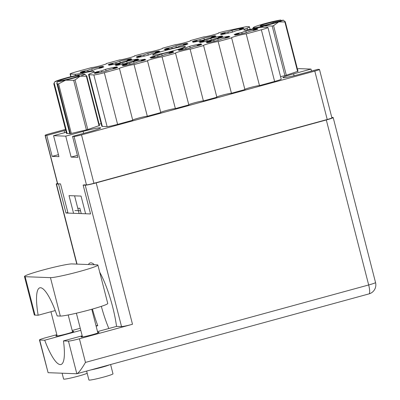<?xml version="1.0" encoding="UTF-8"?>
<svg xmlns="http://www.w3.org/2000/svg" width="400" height="400" viewBox="0 0 400 400"><rect width="100%" height="100%" fill="white"/><g stroke="black" fill="none" stroke-linecap="round" stroke-linejoin="round"><path stroke-width="0.6" d="M153.125 55.065A16.895 1.15 -14.4 0 0 171.135 51.35A16.895 1.15 -14.4 0 0 185.38 46.515A16.895 1.15 -14.4 0 0 184.905 46.375A16.895 1.15 -14.4 0 0 166.89 50.085A16.895 1.15 -14.4 0 0 152.65 54.92A16.895 1.15 -14.4 0 0 153.125 55.065M72.535 136.405L89.92 131.65A14.61 0.995 -14.4 0 0 100.675 127.89A14.61 0.995 -14.4 0 0 100.26 127.765A14.61 0.995 -14.4 0 0 83.12 131.395L65.735 136.15L71.115 157.09L77.915 157.345L72.535 136.405L74.04 136.46A6.36 0.435 -14.4 0 0 81.505 134.88L314.795 71.09A6.36 0.435 -14.4 0 0 319.48 69.455A6.36 0.435 -14.4 0 0 319.3 69.4L317.795 69.345L300.41 74.1A14.61 0.995 -14.4 0 1 282.86 77.605A14.61 0.995 -14.4 0 1 293.61 73.845L310.995 69.09L298.825 68.635L297.415 69.02M65.735 130.26A14.61 0.995 -14.4 0 0 64.155 130.69L46.77 135.44L52.145 156.38L58.945 156.635L53.57 135.695L65.735 136.15M82.735 73.04A25.245 1.715 165.6 0 1 93.495 71.37A25.245 1.715 165.6 0 1 94.205 71.58A25.245 1.715 165.6 0 1 90.905 73.345A17.89 1.215 -14.4 0 0 88.565 74.595A17.89 1.215 -14.4 0 0 89.07 74.745L93.84 74.925A8.945 0.61 -14.4 0 0 104.335 72.705L119.475 68.565A7.755 0.525 165.6 0 1 119.255 68.495A7.755 0.525 165.6 0 1 125.795 66.28A7.755 0.525 165.6 0 1 134.055 64.575L147.515 60.895A7.755 0.525 165.6 0 1 147.295 60.83A7.755 0.525 165.6 0 1 153.835 58.61A7.755 0.525 165.6 0 1 162.095 56.91L175.555 53.23A7.755 0.525 165.6 0 1 175.335 53.165A7.755 0.525 165.6 0 1 181.875 50.945A7.755 0.525 165.6 0 1 190.135 49.24L203.595 45.56A7.755 0.525 165.6 0 1 203.38 45.495A7.755 0.525 165.6 0 1 209.915 43.275A7.755 0.525 165.6 0 1 218.175 41.575L231.635 37.895A7.755 0.525 165.6 0 1 231.42 37.83A7.755 0.525 165.6 0 1 237.955 35.61A7.755 0.525 165.6 0 1 246.215 33.91L261.36 29.77A8.945 0.61 -14.4 0 0 267.94 27.465A8.945 0.61 -14.4 0 0 267.69 27.39L262.915 27.21A17.89 1.215 -14.4 0 0 255.295 28.395A25.245 1.715 165.6 0 1 243.825 29.855A25.245 1.715 165.6 0 1 247.125 28.09A17.89 1.215 -14.4 0 0 249.465 26.84A17.89 1.215 -14.4 0 0 248.96 26.69L246.64 26.605L223.785 31.445L218.55 32.875A7.755 0.525 165.6 0 1 218.77 32.94A7.755 0.525 165.6 0 1 212.235 35.16A7.755 0.525 165.6 0 1 203.97 36.86L190.51 40.54A7.755 0.525 165.6 0 1 190.73 40.605A7.755 0.525 165.6 0 1 184.195 42.825A7.755 0.525 165.6 0 1 175.93 44.53L162.47 48.21A7.755 0.525 165.6 0 1 162.69 48.275A7.755 0.525 165.6 0 1 156.155 50.49A7.755 0.525 165.6 0 1 147.89 52.195L134.43 55.875A7.755 0.525 165.6 0 1 134.65 55.94A7.755 0.525 165.6 0 1 128.115 58.16A7.755 0.525 165.6 0 1 119.85 59.86L106.39 63.54A7.755 0.525 165.6 0 1 106.61 63.605A7.755 0.525 165.6 0 1 100.075 65.825A7.755 0.525 165.6 0 1 91.81 67.53L76.67 71.67A8.945 0.61 -14.4 0 0 70.085 73.97A8.945 0.61 -14.4 0 0 70.34 74.045L75.11 74.225A17.89 1.215 -14.4 0 0 82.735 73.04L83.02 74.155M99.095 124.09A25.245 1.715 165.6 0 1 101.175 123.71M223.17 32.965L227.93 31.955L231.965 30.44A12.92 0.88 -14.4 0 1 243.345 28.03L239.305 29.545L244.065 28.535A12.92 0.88 165.6 0 1 241.18 29.62L236.42 30.63L232.385 32.145A12.92 0.88 -14.4 0 1 221.005 34.555L225.045 33.04L220.285 34.045A12.92 0.88 165.6 0 1 223.17 32.965L223.285 33.41M82.97 71.295L87.73 70.29L91.765 68.775A12.92 0.88 -14.4 0 1 103.145 66.365L99.105 67.88L103.865 66.87A12.92 0.88 165.6 0 1 100.98 67.955L96.22 68.965L92.185 70.48A12.92 0.88 -14.4 0 1 80.805 72.89L84.845 71.375L80.085 72.38A12.92 0.88 165.6 0 1 82.97 71.295L83.085 71.745M111.01 63.63L115.77 62.62L119.805 61.105A12.92 0.88 -14.4 0 1 131.185 58.695L127.145 60.215L131.905 59.205A12.92 0.88 165.6 0 1 129.02 60.29L124.26 61.295L120.225 62.815A12.92 0.88 -14.4 0 1 108.845 65.225L112.885 63.705L108.125 64.715A12.92 0.88 165.6 0 1 111.01 63.63L111.125 64.08M159.945 51.54A12.92 0.88 165.6 0 1 157.06 52.62L152.3 53.63L148.265 55.145L147.845 53.44A12.92 0.88 -14.4 0 1 159.225 51.03L155.185 52.545L159.945 51.54M167.09 48.295L171.85 47.29L175.885 45.77A12.92 0.88 -14.4 0 1 187.265 43.365L183.225 44.88L187.985 43.87A12.92 0.88 165.6 0 1 185.1 44.955L180.34 45.965L176.305 47.48A12.92 0.88 -14.4 0 1 164.925 49.89L168.965 48.37L164.205 49.38A12.92 0.88 165.6 0 1 167.09 48.295L167.205 48.745M216.025 36.205A12.92 0.88 165.6 0 1 213.14 37.29L208.38 38.295L204.345 39.81L203.925 38.105A12.92 0.88 -14.4 0 1 215.305 35.695L211.265 37.21L216.025 36.205M138.845 59.465A12.92 0.88 165.6 0 1 135.96 60.55L131.2 61.555L127.165 63.07L126.745 61.365A12.92 0.88 -14.4 0 1 138.12 58.955L134.085 60.47L138.845 59.465M202.07 40.89L206.83 39.88L210.865 38.365A12.92 0.88 -14.4 0 1 222.245 35.955L218.205 37.47L222.965 36.465A12.92 0.88 165.6 0 1 220.08 37.545L215.32 38.555L211.285 40.07A12.92 0.88 -14.4 0 1 199.905 42.48L203.945 40.965L199.185 41.97A12.92 0.88 165.6 0 1 202.07 40.89L202.185 41.335M96.845 71.815L101.605 70.81L105.645 69.29A12.92 0.88 -14.4 0 1 117.02 66.88L112.985 68.4L117.745 67.39A12.92 0.88 165.6 0 1 114.86 68.475L110.1 69.48L106.06 71A12.92 0.88 -14.4 0 1 94.685 73.41L98.72 71.89L93.965 72.9A12.92 0.88 165.6 0 1 96.845 71.815L96.96 72.265M124.885 64.15L129.645 63.14L133.685 61.625A12.92 0.88 -14.4 0 1 145.06 59.215L141.025 60.73L145.785 59.725A12.92 0.88 165.6 0 1 142.9 60.805L138.14 61.815L134.105 63.33A12.92 0.88 -14.4 0 1 122.725 65.74L126.76 64.225L122.005 65.23A12.92 0.88 165.6 0 1 124.885 64.15L125.005 64.595M152.93 56.48L157.685 55.475L161.725 53.96A12.92 0.88 -14.4 0 1 173.1 51.55L169.065 53.065L173.825 52.055A12.92 0.88 165.6 0 1 170.94 53.14L166.18 54.15L162.145 55.665A12.92 0.88 -14.4 0 1 150.765 58.075L154.8 56.56L150.045 57.565A12.92 0.88 165.6 0 1 152.93 56.48L153.045 56.93M180.97 48.815L185.725 47.805L189.765 46.29A12.92 0.88 -14.4 0 1 201.14 43.88L197.105 45.4L201.865 44.39A12.92 0.88 165.6 0 1 198.98 45.475L194.22 46.48L190.185 48A12.92 0.88 -14.4 0 1 178.805 50.405L182.84 48.89L178.085 49.9A12.92 0.88 165.6 0 1 180.97 48.815L181.085 49.265M209.01 41.15L213.765 40.14L217.805 38.625A12.92 0.88 -14.4 0 1 229.18 36.215L225.145 37.73L229.905 36.725A12.92 0.88 165.6 0 1 227.02 37.805L222.26 38.815L218.225 40.33A12.92 0.88 -14.4 0 1 206.845 42.74L210.885 41.225L206.125 42.23A12.92 0.88 165.6 0 1 209.01 41.15L209.125 41.595M237.05 33.48L241.805 32.475L245.845 30.955A12.92 0.88 -14.4 0 1 257.22 28.545L253.185 30.065L257.945 29.055A12.92 0.88 165.6 0 1 255.06 30.14L250.3 31.145L246.265 32.665A12.92 0.88 -14.4 0 1 234.885 35.075L238.925 33.555L234.165 34.565A12.92 0.88 165.6 0 1 237.05 33.48L237.165 33.93M65.51 129.39L49.765 133.695A6.36 0.435 -14.4 0 0 45.085 135.33A6.36 0.435 -14.4 0 0 45.265 135.385L46.77 135.44M311.5 71.065L310.995 69.09M319.48 69.455L331.905 117.865A6.36 0.435 165.6 0 1 327.225 119.5L93.93 183.29A6.36 0.435 165.6 0 1 86.47 184.87L83.7 184.97M68.015 213.095L60.515 183.9L57.695 183.795A6.36 0.435 165.6 0 1 57.515 183.74L45.085 135.33M85.595 213.755L81.055 196.085L69.025 195.635L73.565 213.305M127.165 63.07A12.92 0.88 -14.4 0 1 115.785 65.48L119.825 63.965L115.065 64.975A12.92 0.88 165.6 0 1 117.95 63.89L118.065 64.34M204.345 39.81A12.92 0.88 -14.4 0 1 192.965 42.22L197.005 40.705L192.245 41.715A12.92 0.88 165.6 0 1 195.13 40.63L195.245 41.08M148.265 55.145A12.92 0.88 -14.4 0 1 136.885 57.555L140.925 56.04L136.165 57.045A12.92 0.88 165.6 0 1 139.05 55.965L139.165 56.41M53.57 135.695L66.24 132.23M280.565 76.635L285.79 75.41L297.985 71.25M66.53 133.355L70.28 133.675L87.265 129.695L99.465 125.53M244.845 89.34A7.755 0.525 165.6 0 1 252.065 87.065A7.755 0.525 165.6 0 1 259.485 85.58L274.625 81.44A8.945 0.61 -14.4 0 0 281.21 79.14L267.94 27.465M216.805 97.01A7.755 0.525 165.6 0 1 224.025 94.73A7.755 0.525 165.6 0 1 231.445 93.25L244.905 89.57L231.635 37.895M188.765 104.675A7.755 0.525 165.6 0 1 195.985 102.4A7.755 0.525 165.6 0 1 203.405 100.915L216.865 97.235L203.595 45.56M160.725 112.34A7.755 0.525 165.6 0 1 167.945 110.065A7.755 0.525 165.6 0 1 175.365 108.585L188.825 104.905L175.555 53.23M132.685 120.01A7.755 0.525 165.6 0 1 139.905 117.735A7.755 0.525 165.6 0 1 147.325 116.25L160.785 112.57L147.515 60.895M88.565 74.595L101.83 126.27A17.89 1.215 -14.4 0 0 102.335 126.42L107.11 126.6A8.945 0.61 -14.4 0 0 117.6 124.375L132.745 120.235L119.475 68.565M259.485 85.58L246.215 33.91M231.445 93.25L218.175 41.575M203.405 100.915L190.135 49.24M175.365 108.585L162.095 56.91M147.325 116.25L134.055 64.575M139.05 55.965L143.81 54.955L147.845 53.44M195.13 40.63L199.89 39.62L203.925 38.105M117.95 63.89L122.705 62.88L126.745 61.365M58.44 154.66L52.145 156.38M77.405 155.37L71.115 157.09M238.925 33.555L239.125 34.335M253.185 30.065L253.3 30.51M246.28 32.655L245.845 30.955M241.805 32.475L242.115 33.675M210.885 41.225L211.085 42.005M225.145 37.73L225.26 38.18M218.24 40.325L217.805 38.625M213.765 40.14L214.075 41.345M182.84 48.89L183.045 49.67M197.105 45.4L197.22 45.845M190.2 47.99L189.765 46.29M185.725 47.805L186.035 49.01M154.8 56.56L155 57.335M169.065 53.065L169.18 53.515M162.16 55.66L161.725 53.96M157.685 55.475L157.995 56.68M126.76 64.225L126.96 65.005M141.025 60.73L141.14 61.18M134.12 63.325L133.685 61.625M129.645 63.14L129.955 64.345M98.72 71.89L98.92 72.67M112.985 68.4L113.1 68.845M106.08 70.99L105.645 69.29M101.605 70.81L101.915 72.01M203.945 40.965L204.145 41.745M218.205 37.47L218.32 37.92M211.3 40.065L210.865 38.365M206.83 39.88L207.135 41.085M119.825 63.965L120.025 64.745M134.085 60.47L134.2 60.92M122.705 62.88L123.015 64.085M197.005 40.705L197.205 41.485M211.265 37.21L211.38 37.66M199.89 39.62L200.195 40.825M168.965 48.37L169.165 49.15M183.225 44.88L183.34 45.325M176.32 47.47L175.885 45.77M171.85 47.29L172.155 48.495M140.925 56.04L141.125 56.82M155.185 52.545L155.3 52.995M143.81 54.955L144.115 56.16M112.885 63.705L113.085 64.485M127.145 60.215L127.26 60.66M120.24 62.805L119.805 61.105M115.77 62.62L116.075 63.825M84.845 71.375L85.045 72.155M99.105 67.88L99.22 68.33M92.2 70.475L91.765 68.775M87.73 70.29L88.035 71.495M225.045 33.04L225.245 33.82M239.305 29.545L239.42 29.995M232.4 32.14L231.965 30.44M227.93 31.955L228.235 33.16M297.62 71.565L284.89 21.975A17.495 1.19 -14.4 0 0 285.1 21.87A17.495 1.19 -14.4 0 0 285.285 21.775L298.035 71.43M281.85 20.67L280.64 20A15.505 1.055 -14.4 0 0 272.49 21.66A15.505 1.055 -14.4 0 0 257.91 25.645A15.505 1.055 -14.4 0 0 253.895 27.155A15.505 1.055 -14.4 0 0 253.325 27.545A15.505 1.055 -14.4 0 0 253.745 27.755L252.56 28.95M284.89 21.975L278.74 21.895A15.505 1.055 -14.4 0 0 283.23 20.095L285.285 21.775M284.92 75.615L272.19 26.03L264.16 25.88A15.505 1.055 -14.4 0 0 278.74 21.895L273.58 25.655L286.315 75.24M272.19 26.03A17.495 1.19 -14.4 0 0 273.58 25.655M255 28.46L253.745 27.755A15.505 1.055 -14.4 0 0 264.16 25.88L260.11 27.49M273.24 22.99L273.005 22.085A8.45 0.575 -14.4 0 0 264.475 24.23A8.45 0.575 -14.4 0 0 260.14 25.87A8.45 0.575 -14.4 0 0 266.465 24.825A8.45 0.575 -14.4 0 0 275.6 22.185L283.23 20.095M280.64 20L273.005 22.085M79.15 213.51L77.775 208.15A24.85 1.69 -14.4 0 0 78.435 208.295A24.85 1.69 -14.4 0 0 79.855 208.23L81.235 213.59M99.095 125.845L86.365 76.255L80.215 76.175A15.505 1.055 -14.4 0 0 84.235 74.665A15.505 1.055 -14.4 0 0 84.765 74.135A15.505 1.055 -14.4 0 0 84.38 74.065A15.505 1.055 -14.4 0 0 73.965 75.94A15.505 1.055 -14.4 0 0 59.385 79.93A15.505 1.055 -14.4 0 0 54.895 81.725L54.165 82.925L67.165 133.56M86.365 76.255A17.495 1.19 -14.4 0 0 86.575 76.155A17.495 1.19 -14.4 0 0 86.76 76.055L99.51 125.71M84.765 74.135L86.76 76.055M54.165 82.925L53.83 83.89L66.575 133.54M70.34 133.665L57.6 84.03L56.755 83.025L57.49 81.82A15.505 1.055 -14.4 0 0 65.635 80.16L58.59 83.85L71.32 133.435M57.6 84.03A17.495 1.19 -14.4 0 0 58.59 83.85M86.4 129.895L73.665 80.315L65.635 80.16A15.505 1.055 -14.4 0 0 80.215 76.175L75.055 79.935L87.79 129.525M73.665 80.315A17.495 1.19 -14.4 0 0 75.055 79.935M60.955 80.875L60.76 80.12L54.895 81.725M57.49 81.82L63.355 80.215A9.94 0.675 -14.4 0 0 73.79 77.665A9.94 0.675 -14.4 0 0 79.43 75.58A9.94 0.675 -14.4 0 0 71.405 76.955A9.94 0.675 -14.4 0 0 60.76 80.12M69.755 133.655L56.755 83.025M71.885 263.92A24.85 1.69 -14.4 0 0 42.735 270.095A24.85 1.69 -14.4 0 0 24.45 276.49A24.85 1.69 -14.4 0 0 25.15 276.7L50.455 277.645A24.85 1.69 -14.4 0 0 76.945 272.19A24.85 1.69 -14.4 0 0 97.89 265.075A24.85 1.69 -14.4 0 0 97.19 264.865L71.885 263.92M110.605 364.545L112.985 373.82A12.425 0.845 165.6 0 1 103.84 377.02A12.425 0.845 165.6 0 1 88.915 380L86.63 371.1M109.455 364.86A12.425 0.845 165.6 0 1 101.375 367.415A12.425 0.845 165.6 0 1 91.09 369.885M87.185 373.265A12.425 0.845 165.6 0 1 78.535 376.075A12.425 0.845 165.6 0 1 63.61 379.055L62.11 373.21M68.445 341.1A9.345 0.635 -14.4 0 0 79.405 338.78L85.47 362.41L368.675 284.97A9.345 2.08 74.7 0 1 368.965 293.905L76.83 373.76L68.445 341.1L63.46 340.915L82.185 335.795M97.72 332.36A9.245 0.63 165.6 0 1 99.05 332.35A9.245 0.63 165.6 0 1 92.25 334.73A9.245 0.63 165.6 0 1 81.145 336.945A9.245 0.63 165.6 0 1 82.315 336.315M72.415 331.415A9.245 0.63 165.6 0 1 73.745 331.405A9.245 0.63 165.6 0 1 66.945 333.785A9.245 0.63 165.6 0 1 55.84 336A9.245 0.63 165.6 0 1 57.01 335.37M79.405 338.78L132.495 324.265A9.345 0.635 165.6 0 1 121.535 326.585L116.55 326.4A45.125 10.05 -105.3 0 0 112.64 306.845A45.125 10.05 -105.3 0 0 99.73 272.245M94.39 264.76A45.125 10.05 -105.3 0 0 90.235 262.925A45.125 10.05 -105.3 0 0 88.415 264.54M97.39 368.135A7.95 0.54 -14.4 0 0 100.335 367.375A7.95 0.54 -14.4 0 0 103.265 366.52M55.235 310.57L38.165 315.235L35.015 315.12L25.15 276.7M24.45 276.49L34.315 314.91A24.85 1.69 -14.4 0 0 35.015 315.12M56.83 334.67L46.325 337.545A9.345 0.635 -14.4 0 0 39.45 339.95A9.345 0.635 -14.4 0 0 39.715 340.03L48.1 372.685L76.83 373.76C78.55 373.08 81.43 369.295 85.47 362.41M116.55 326.4L97.525 331.6M326.31 119.96A9.345 0.635 -14.4 0 0 333.185 117.555L375.55 282.57A9.345 0.635 165.6 0 1 368.675 284.97L326.31 119.96L96.19 182.88L132.495 324.265M333.185 117.555A9.345 0.635 -14.4 0 0 332.92 117.475L331.795 117.435M121.535 326.585L85.23 185.2L83.15 185.125L84.365 184.79M85.23 185.2A9.345 0.635 -14.4 0 0 96.19 182.88M57.43 183.41A9.345 0.635 -14.4 0 0 56.24 184.05A9.345 0.635 -14.4 0 0 56.5 184.125L59.8 183.875M83.15 185.125L90.55 213.94L65.985 213.02L58.585 184.205M92.43 309.065A45.125 10.05 -105.3 0 0 97.785 325.7L95.995 325.63M72.175 330.475L80.25 328.27M108.85 328.505A45.125 10.05 74.7 0 1 101.335 306.355M74.955 210.565L78.405 210.695M78.43 210.695L80.51 210.775M65.985 213.02L67.86 212.505M80.785 330.345L44.695 340.215L39.715 340.03M96.125 326.15L97.785 325.7M44.695 340.215A45.125 10.05 -105.3 0 0 60.95 364.5A45.125 10.05 -105.3 0 0 63.46 340.915M48.1 372.685L39.45 339.95M38.165 315.235A43.335 9.65 -105.3 0 1 39.84 287.815A43.335 9.65 -105.3 0 1 57.17 315.945L60.32 316.065A24.85 1.69 -14.4 0 0 86.81 310.61A24.85 1.69 -14.4 0 0 107.755 303.495L97.89 265.075M83.63 133.37L83.12 131.395M64.66 132.665L64.155 130.69M81.505 134.88L93.93 183.29M74.04 136.46L86.47 184.87M314.795 71.09L327.225 119.5M45.265 135.385L57.695 183.795M274.625 81.44L261.36 29.77M117.6 124.375L104.335 72.705M107.11 126.6L93.84 74.925M102.335 126.42L89.07 74.745M75.465 75.595L75.11 74.225M71.01 76.66L70.34 74.045M247.565 29.81L247.125 28.09M294.09 75.72L293.61 73.845M56.5 184.125L77.04 264.115M60.32 316.065L50.455 277.645M70.79 76.715L70.085 73.97M250.125 29.405L249.465 26.84M253.325 27.545L252.825 28.385M79.125 213.51L74.59 195.84M50.945 311.74L57.17 335.99M76.385 313.205L82.475 336.935M91.785 309.25L97.88 332.98M68.195 314.97L72.575 332.035M368.965 293.905A9.345 9.345 0 0 0 375.55 282.57M56.24 184.05L76.795 264.105"/></g></svg>

